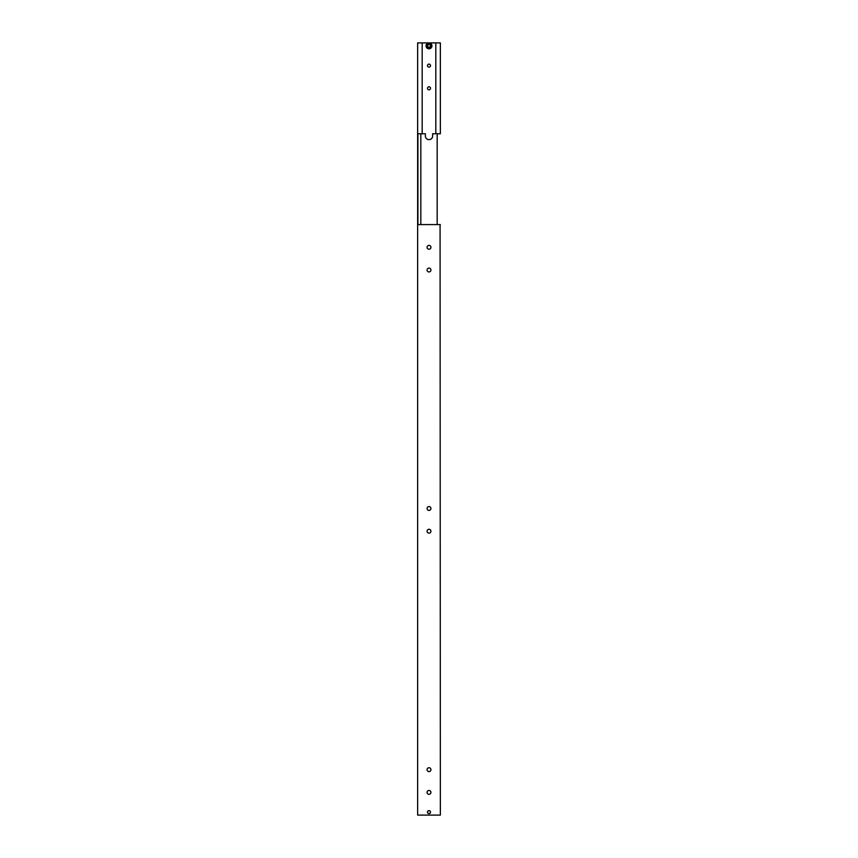 <?xml version="1.0" encoding="UTF-8"?>
<svg xmlns="http://www.w3.org/2000/svg" width="858" height="858" viewBox="0 0 858 858"><rect width="100%" height="100%" fill="white"/><g stroke="black" fill="none" stroke-linecap="round" stroke-linejoin="round"><path stroke-width="1.29" d="M440.079 133.751L432.636 133.751L432.636 136.014A3.636 3.636 0 0 1 429 139.65A3.636 3.636 0 0 1 425.364 136.014L425.364 133.751L417.642 133.751L417.642 815.1L440.358 815.1L440.079 224.592M417.921 224.592L417.921 133.751M420.828 224.592L420.828 133.751M437.172 224.592L437.172 133.751M427.531 812.151A1.469 1.469 0 0 1 429 810.681A1.469 1.469 0 0 1 430.469 812.151A1.469 1.469 0 0 1 429 813.62A1.469 1.469 0 0 1 427.531 812.151M430.512 812.151A1.512 1.512 0 0 1 429 813.663A1.512 1.512 0 0 1 427.488 812.151A1.512 1.512 0 0 1 429 810.638A1.512 1.512 0 0 1 430.512 812.151M430.93 769.68A1.931 1.931 0 0 1 429 771.61A1.931 1.931 0 0 1 427.07 769.68A1.931 1.931 0 0 1 429 767.749A1.931 1.931 0 0 1 430.93 769.68M430.93 792.384A1.931 1.931 0 0 1 429 794.315A1.931 1.931 0 0 1 427.07 792.384A1.931 1.931 0 0 1 429 790.454A1.931 1.931 0 0 1 430.93 792.384M430.93 270.013A1.931 1.931 0 0 1 429 271.943A1.931 1.931 0 0 1 427.07 270.013A1.931 1.931 0 0 1 429 268.082A1.931 1.931 0 0 1 430.93 270.013M430.93 247.308A1.931 1.931 0 0 1 429 249.238A1.931 1.931 0 0 1 427.07 247.308A1.931 1.931 0 0 1 429 245.377A1.931 1.931 0 0 1 430.93 247.308M430.93 508.494A1.931 1.931 0 0 1 429 510.424A1.931 1.931 0 0 1 427.07 508.494A1.931 1.931 0 0 1 429 506.563A1.931 1.931 0 0 1 430.93 508.494M430.93 531.199A1.931 1.931 0 0 1 429 533.129A1.931 1.931 0 0 1 427.07 531.199A1.931 1.931 0 0 1 429 529.268A1.931 1.931 0 0 1 430.93 531.199M440.358 224.592L417.642 224.592M440.358 133.751L440.358 42.9L429 42.9A2.949 2.949 0 0 0 426.051 45.849A2.949 2.949 0 0 0 429 48.809A2.949 2.949 0 0 0 431.949 45.849A2.949 2.949 0 0 0 429 42.9L417.642 42.9L417.642 133.751M427.488 88.32A1.512 1.512 0 0 1 429 86.808A1.512 1.512 0 0 1 430.512 88.32A1.512 1.512 0 0 1 429 89.833A1.512 1.512 0 0 1 427.488 88.32M427.488 65.616A1.512 1.512 0 0 1 429 64.103A1.512 1.512 0 0 1 430.512 65.616A1.512 1.512 0 0 1 429 67.117A1.512 1.512 0 0 1 427.488 65.616M422.19 133.751L422.19 42.9M435.81 42.9L435.81 133.751M427.638 45.066L429 44.284L430.362 45.066L430.362 46.643L429 47.426L427.638 46.643L427.638 45.066M429 48.445A2.585 2.585 0 0 0 431.585 45.849A2.585 2.585 0 0 0 429 43.265A2.585 2.585 0 0 0 426.415 45.849A2.585 2.585 0 0 0 429 48.445M429 42.9A2.949 2.949 0 0 0 426.051 45.849A2.949 2.949 0 0 0 429 48.809"/></g></svg>
